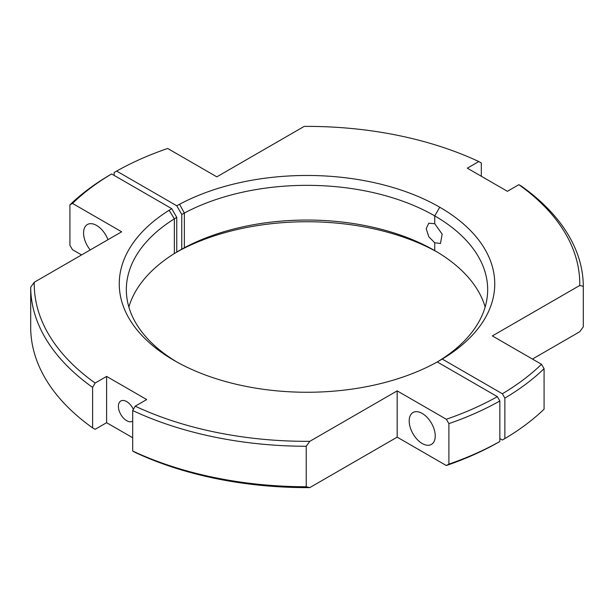 <?xml version="1.0" encoding="UTF-8"?>
<svg xmlns="http://www.w3.org/2000/svg" width="614" height="614" viewBox="0 0 614 614"><rect width="100%" height="100%" fill="white"/><g stroke="black" fill="none" stroke-linecap="round" stroke-linejoin="round"><path stroke-width="0.92" d="M114.15 175.412L114.15 172.519L116.652 171.076L176.748 205.767L179.549 204.27A187.746 108.394 180 0 1 439.754 207.217A187.777 108.409 180 0 1 442.257 359.06L502.359 393.758L504.861 398.095A276.3 159.517 180 0 0 544.081 368.676L541.494 364.294A272.762 157.476 180 0 1 502.359 393.758M181.759 249.154L184.361 247.764L184.361 213.058L181.759 214.447L181.759 249.154L176.748 252.039L176.748 217.341L174.345 218.845A180.662 104.303 0 0 0 126.338 289.647A180.662 104.303 0 0 0 176.794 361.953M181.759 214.447L176.748 205.767M434.743 242.791L440.453 243.451L442.157 234.141L434.743 223.703L428.764 223.204L426.208 228.631L428.764 236.697L434.743 242.791L434.743 250.604A180.693 104.326 180 0 1 434.75 250.604A180.693 104.326 180 0 1 485.152 307.015M437.206 252.047A187.746 108.394 180 0 0 179.549 250.55L184.361 247.764A180.662 104.303 180 0 1 434.743 250.604L434.743 250.604M179.549 204.27L184.361 213.058A180.662 104.303 180 0 1 434.743 215.89A180.693 104.326 180 0 1 487.669 289.662A180.693 104.326 180 0 1 437.252 361.953L497.348 396.652L499.85 400.988A276.3 159.517 0 0 1 448.895 423.629L446.317 419.247A272.762 157.476 0 0 0 497.348 396.652M499.85 438.588L502.359 440.038L504.861 438.588L504.861 398.095M442.257 359.06L437.252 361.953A187.777 108.409 0 0 1 174.246 360.51A187.746 108.394 0 0 0 174.246 360.51A187.746 108.394 0 0 1 169.142 210.28L171.736 208.66L176.748 217.341M179.549 250.55L174.345 253.551A180.662 104.303 0 0 0 128.863 307M116.652 171.076A272.762 157.476 180 0 1 167.683 148.473L216.826 176.847L304.214 126.392A272.762 157.476 180 0 1 478.79 161.543L481.307 162.979L481.307 176.256M544.081 368.676L544.081 409.17A276.3 159.517 180 0 1 504.861 438.588M532.43 359.06L579.746 331.744L583.3 326.801L583.3 286.308L579.746 285.472L492.359 335.919L541.494 364.294M579.746 285.472A272.762 157.476 180 0 0 518.861 184.684L521.386 186.119A276.3 159.517 180 0 1 583.3 286.308M518.861 184.684L507.387 191.307L467.308 168.175L478.79 161.543M81.57 254.94L72.506 249.706L69.919 245.324L69.919 204.83A276.3 159.517 0 0 1 109.138 175.412L111.641 173.962L171.736 208.66M132.693 421.127A11.689 6.746 60 0 1 132.501 421.242A11.689 6.746 60 0 1 120.812 414.496A11.689 6.746 60 0 1 120.812 400.996A11.689 6.746 60 0 1 133.353 409.392M435.249 435.994A18.42 10.638 60 0 1 431.427 444.429A18.42 10.638 60 0 1 413.007 433.791A18.42 10.638 60 0 1 413.007 412.524A18.42 10.638 60 0 1 427.206 417.459A18.42 10.638 60 0 1 435.249 435.994M90.235 249.936A18.42 10.638 60 0 1 87.388 224.524A18.42 10.638 60 0 1 107.964 239.698M111.641 173.962A272.762 157.476 0 0 0 72.506 203.426L69.919 204.83M132.693 437.744L106.613 422.693L95.139 429.316L92.614 427.881A276.3 159.517 0 0 1 30.7 327.692L30.7 287.198L34.254 282.256L121.641 231.8L72.506 203.426M34.254 282.256A272.762 157.476 0 0 0 95.139 383.044L92.614 387.388A276.3 159.517 0 0 1 30.7 287.198M446.317 465.527L448.895 464.123A276.3 159.517 0 0 0 499.85 441.481L497.348 442.924A272.762 157.476 0 0 1 446.317 465.527L397.174 437.153L309.786 487.608A272.762 157.476 0 0 1 135.21 452.457L132.693 451.021L132.693 410.528L135.21 406.184L146.692 399.553L106.613 376.413L95.139 383.044M135.21 406.184A272.762 157.476 0 0 0 309.786 441.328L306.225 446.271L306.225 486.764L309.786 487.608M446.317 419.247L397.174 390.872L309.786 441.328M499.85 441.481L499.85 400.988M448.895 464.123L448.895 423.629M132.693 451.021A276.3 159.517 0 0 0 306.225 486.764M397.174 437.153L397.174 390.872M132.693 410.528A276.3 159.517 0 0 0 306.225 446.271M92.614 427.881L92.614 387.388M106.613 422.693L106.613 376.413M434.743 223.703L434.743 215.89L439.754 207.217M174.345 253.551L174.345 218.845L169.142 210.28"/></g></svg>
